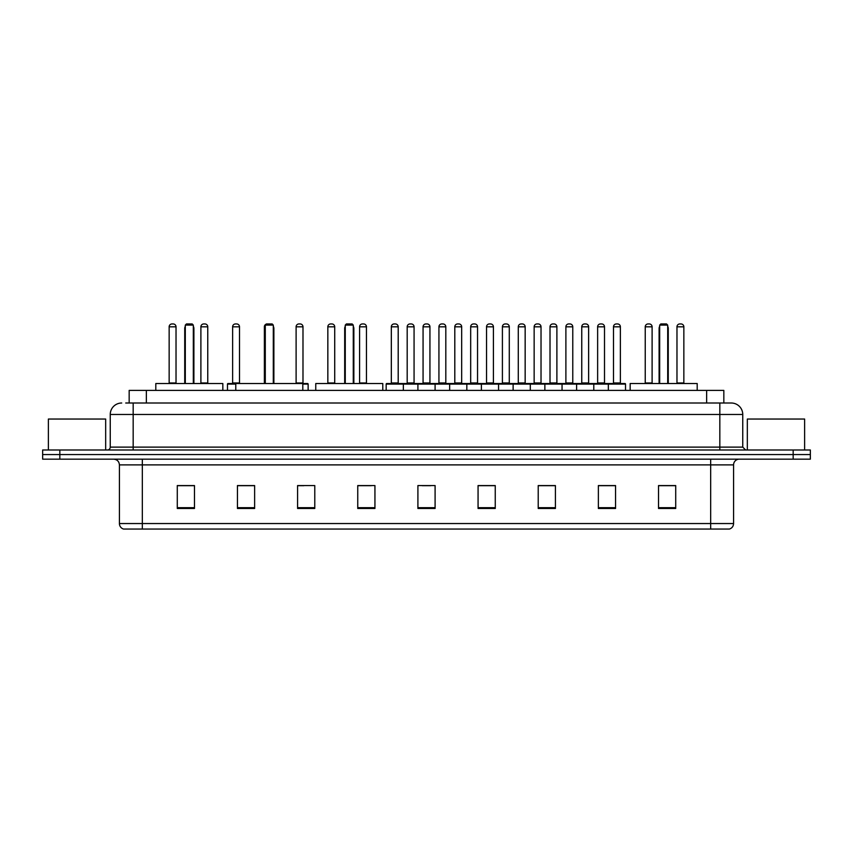 <?xml version="1.0" encoding="UTF-8"?>
<svg xmlns="http://www.w3.org/2000/svg" width="853" height="853" viewBox="0 0 853 853"><rect width="100%" height="100%" fill="white"/><g stroke="black" fill="none" stroke-linecap="round" stroke-linejoin="round"><path stroke-width="1.28" d="M129.166 403.011L129.166 390.407L723.834 390.407L723.834 403.011M125.988 403.011L727.278 403.011M125.722 403.011L133.175 403.011L133.175 414.473L110.25 414.473L110.25 447.121A2.868 2.868 0 0 1 107.393 449.989M121.712 403.011A11.462 11.462 0 0 0 110.25 414.473M742.75 414.473L719.825 414.473L719.825 403.011L731.288 403.011A11.462 11.462 0 0 1 742.75 414.473L742.75 447.121L745.607 449.989M59.838 449.989L42.65 449.989L42.65 454.574L59.838 454.574L42.65 454.574L42.65 459.159L59.838 459.159L59.838 454.574L793.162 454.574L59.838 454.574L59.838 449.989L793.162 449.989L793.162 454.574L810.35 454.574L793.162 454.574L793.162 459.159L59.838 459.159M810.35 449.989L810.35 454.574L810.35 449.989L793.162 449.989M729.166 529.052L710.666 529.052L710.666 523.55L733.58 523.55L733.58 464.885A5.726 5.726 0 0 1 739.306 459.159M728.995 529.052L123.546 529.052A5.726 5.726 0 0 1 119.42 523.55L119.42 464.885C119.079 461.409 117.17 459.5 113.694 459.159M675.715 508.484L675.715 485.57L658.527 485.57L658.527 508.484L675.715 508.484M615.557 508.484L615.557 485.57L598.369 485.57L598.369 508.484L615.557 508.484M555.41 508.484L555.41 485.57L538.222 485.57L538.222 508.484L555.41 508.484M495.252 508.484L495.252 485.57L478.064 485.57L478.064 508.484L495.252 508.484M194.473 508.484L194.473 485.57L177.285 485.57L177.285 508.484L194.473 508.484M254.631 508.484L254.631 485.57L237.443 485.57L237.443 508.484L254.631 508.484M314.778 508.484L314.778 485.57L297.59 485.57L297.59 508.484L314.778 508.484M374.936 508.484L374.936 485.57L357.748 485.57L357.748 508.484L374.936 508.484M435.094 508.484L435.094 485.57L417.906 485.57L417.906 508.484L435.094 508.484M810.35 459.159L810.35 454.574L810.35 459.159L793.162 459.159M549.161 485.688L541.879 485.688M612.635 485.688L605.363 485.688M357.748 485.688L371.332 485.688M297.59 485.688L303.839 485.688M247.231 485.688L240.365 485.688M478.064 485.688L494.271 485.688M485.677 485.688L478.405 485.688M422.203 485.688L430.797 485.688M254.631 485.688L237.443 485.688M194.473 485.688L177.285 485.688M555.41 485.688L538.222 485.688M615.557 485.688L598.369 485.688M675.715 485.688L658.527 485.688M105.665 449.989L105.665 419.047L48.376 419.047L48.376 449.989M222.836 390.407L222.836 383.53L155.8 383.53L155.8 390.407M185.304 325.1L186.455 323.948L192.181 323.948L193.322 325.1L185.304 325.1L185.304 383.53M193.322 325.1L193.322 383.53M193.898 383.53L193.898 328.533A4.585 4.585 0 0 0 193.322 326.315M184.728 383.53L184.728 328.533L185.304 328.533M302.804 390.407L302.804 383.53L235.78 383.53L235.78 390.407M265.283 325.1L266.424 323.948L272.16 323.948L273.301 325.1L265.283 325.1L265.283 383.53M273.301 325.1L273.301 383.53M273.877 383.53L273.877 328.533A4.585 4.585 0 0 0 273.301 326.315M264.707 383.53L264.707 328.533L265.283 328.533M382.784 390.407L382.784 383.53L315.759 383.53L315.759 390.407M345.262 325.1L346.403 323.948L352.14 323.948L353.281 325.1L345.262 325.1L345.262 383.53M353.281 325.1L353.281 383.53M353.856 383.53L353.856 328.533A4.585 4.585 0 0 0 353.281 326.315M344.687 383.53L344.687 328.533L345.262 328.533M697.2 390.407L697.2 383.53L630.164 383.53L630.164 390.407M659.678 325.1L660.819 323.948L666.545 323.948L667.696 325.1L659.678 325.1L659.678 383.53M667.696 325.1L667.696 383.53M668.272 383.53L668.272 328.533A4.585 4.585 0 0 0 667.696 326.315M659.102 383.53L659.102 328.533L659.678 328.533M804.624 449.989L804.624 419.047L747.335 419.047L747.335 449.989M608.338 390.407L608.338 384.106A0.576 0.576 0 0 1 608.914 383.53L624.961 383.53A0.576 0.576 0 0 1 625.526 384.106L386.164 384.106A0.576 0.576 0 0 1 386.74 383.53L402.787 383.53A0.576 0.576 0 0 1 403.352 384.106L403.352 390.407M398.767 383.53A0.576 0.576 0 0 1 398.202 382.954L391.324 382.954L391.324 326.816A2.868 2.868 0 0 1 394.193 323.948L395.334 323.948A2.868 2.868 0 0 1 398.202 326.816L391.324 326.816A2.868 2.868 0 0 1 394.193 323.948L395.334 323.948A2.868 2.868 0 0 1 398.202 326.816L398.202 382.954A0.576 0.576 0 0 0 398.767 383.53L390.749 383.53A0.576 0.576 0 0 0 391.324 382.954A0.576 0.576 0 0 1 390.749 383.53M402.787 383.53L386.74 383.53A0.576 0.576 0 0 0 386.164 384.106L386.164 390.407M417.906 390.407L417.906 384.106A0.576 0.576 0 0 1 418.482 383.53L434.518 383.53A0.576 0.576 0 0 1 435.094 384.106L435.094 390.407M430.509 383.53A0.576 0.576 0 0 1 429.933 382.954L423.067 382.954L423.067 326.816A2.868 2.868 0 0 1 425.924 323.948L427.076 323.948A2.868 2.868 0 0 1 429.933 326.816L423.067 326.816A2.868 2.868 0 0 1 425.924 323.948L427.076 323.948A2.868 2.868 0 0 1 429.933 326.816L429.933 382.954A0.576 0.576 0 0 0 430.509 383.53L422.491 383.53A0.576 0.576 0 0 0 423.067 382.954A0.576 0.576 0 0 1 422.491 383.53M449.648 390.407L449.648 384.106A0.576 0.576 0 0 1 450.213 383.53L466.26 383.53A0.576 0.576 0 0 1 466.836 384.106L466.836 390.407M461.676 382.954A0.576 0.576 0 0 0 462.251 383.53A0.576 0.576 0 0 1 461.676 382.954L461.676 326.816A2.868 2.868 0 0 0 458.807 323.948L457.666 323.948L458.807 323.948A2.868 2.868 0 0 1 461.676 326.816L454.798 326.816A2.868 2.868 0 0 1 457.666 323.948A2.868 2.868 0 0 0 454.798 326.816L454.798 382.954A0.576 0.576 0 0 1 454.233 383.53A0.576 0.576 0 0 0 454.798 382.954L461.676 382.954M481.38 390.407L481.38 384.106A0.576 0.576 0 0 1 481.956 383.53L498.003 383.53A0.576 0.576 0 0 1 498.568 384.106L498.568 390.407M493.418 382.954A0.576 0.576 0 0 0 493.994 383.53A0.576 0.576 0 0 1 493.418 382.954L493.418 326.816A2.868 2.868 0 0 0 490.55 323.948L489.409 323.948L490.55 323.948A2.868 2.868 0 0 1 493.418 326.816L486.541 326.816A2.868 2.868 0 0 1 489.409 323.948A2.868 2.868 0 0 0 486.541 326.816L486.541 382.954A0.576 0.576 0 0 1 485.965 383.53A0.576 0.576 0 0 0 486.541 382.954L493.418 382.954M513.122 390.407L513.122 384.106A0.576 0.576 0 0 1 513.698 383.53L529.734 383.53A0.576 0.576 0 0 1 530.31 384.106L530.31 390.407M525.16 382.954A0.576 0.576 0 0 0 525.725 383.53A0.576 0.576 0 0 1 525.16 382.954L525.16 326.816A2.868 2.868 0 0 0 522.292 323.948L521.14 323.948L522.292 323.948A2.868 2.868 0 0 1 525.16 326.816L518.283 326.816A2.868 2.868 0 0 1 521.14 323.948A2.868 2.868 0 0 0 518.283 326.816L518.283 382.954A0.576 0.576 0 0 1 517.707 383.53A0.576 0.576 0 0 0 518.283 382.954L525.16 382.954M544.864 390.407L544.864 384.106A0.576 0.576 0 0 1 545.44 383.53L561.477 383.53A0.576 0.576 0 0 1 562.052 384.106L562.052 390.407M556.892 382.954A0.576 0.576 0 0 0 557.467 383.53A0.576 0.576 0 0 1 556.892 382.954L556.892 326.816A2.868 2.868 0 0 0 554.034 323.948L552.883 323.948L554.034 323.948A2.868 2.868 0 0 1 556.892 326.816L550.014 326.816A2.868 2.868 0 0 1 552.883 323.948A2.868 2.868 0 0 0 550.014 326.816L550.014 382.954A0.576 0.576 0 0 1 549.449 383.53A0.576 0.576 0 0 0 550.014 382.954L556.892 382.954M576.607 390.407L576.607 384.106A0.576 0.576 0 0 1 577.172 383.53L593.219 383.53A0.576 0.576 0 0 1 593.795 384.106L593.795 390.407M588.634 382.954A0.576 0.576 0 0 0 589.21 383.53A0.576 0.576 0 0 1 588.634 382.954L588.634 326.816A2.868 2.868 0 0 0 585.766 323.948L584.625 323.948L585.766 323.948A2.868 2.868 0 0 1 588.634 326.816L581.757 326.816A2.868 2.868 0 0 1 584.625 323.948A2.868 2.868 0 0 0 581.757 326.816L581.757 382.954A0.576 0.576 0 0 1 581.181 383.53A0.576 0.576 0 0 0 581.757 382.954L588.634 382.954M620.376 382.954A0.576 0.576 0 0 0 620.941 383.53A0.576 0.576 0 0 1 620.376 382.954L620.376 326.816A2.868 2.868 0 0 0 617.508 323.948L616.367 323.948L617.508 323.948A2.868 2.868 0 0 1 620.376 326.816L613.499 326.816A2.868 2.868 0 0 1 616.367 323.948A2.868 2.868 0 0 0 613.499 326.816L613.499 382.954A0.576 0.576 0 0 1 612.923 383.53A0.576 0.576 0 0 0 613.499 382.954L620.376 382.954M608.914 383.53L624.961 383.53A0.576 0.576 0 0 1 625.526 384.106L625.526 390.407M418.652 383.53L402.605 383.53M407.19 326.816A2.868 2.868 0 0 1 410.058 323.948L411.199 323.948A2.868 2.868 0 0 1 414.068 326.816L407.19 326.816L407.19 382.954A0.576 0.576 0 0 1 406.625 383.53M414.068 326.816L414.068 382.954A0.576 0.576 0 0 0 414.643 383.53M450.395 383.53L434.348 383.53M438.932 326.816A2.868 2.868 0 0 1 441.801 323.948L442.942 323.948A2.868 2.868 0 0 1 445.81 326.816L438.932 326.816L438.932 382.954A0.576 0.576 0 0 1 438.357 383.53M445.81 326.816L445.81 382.954A0.576 0.576 0 0 0 446.375 383.53M482.126 383.53L466.09 383.53M470.675 326.816A2.868 2.868 0 0 1 473.532 323.948L474.684 323.948A2.868 2.868 0 0 1 477.541 326.816L470.675 326.816L470.675 382.954A0.576 0.576 0 0 1 470.099 383.53M477.541 326.816L477.541 382.954A0.576 0.576 0 0 0 478.117 383.53M513.869 383.53L497.832 383.53M502.406 326.816A2.868 2.868 0 0 1 505.275 323.948L506.426 323.948A2.868 2.868 0 0 1 509.284 326.816L502.406 326.816L502.406 382.954A0.576 0.576 0 0 1 501.841 383.53M509.284 326.816L509.284 382.954A0.576 0.576 0 0 0 509.859 383.53M545.611 383.53L529.564 383.53M534.149 326.816A2.868 2.868 0 0 1 537.017 323.948L538.158 323.948A2.868 2.868 0 0 1 541.026 326.816L534.149 326.816L534.149 382.954A0.576 0.576 0 0 1 533.573 383.53M541.026 326.816L541.026 382.954A0.576 0.576 0 0 0 541.602 383.53M577.342 383.53L561.306 383.53M565.891 326.816A2.868 2.868 0 0 1 568.748 323.948L569.9 323.948A2.868 2.868 0 0 1 572.768 326.816L565.891 326.816L565.891 382.954A0.576 0.576 0 0 1 565.315 383.53M572.768 326.816L572.768 382.954A0.576 0.576 0 0 0 573.333 383.53M609.085 383.53L593.048 383.53M597.633 326.816A2.868 2.868 0 0 1 600.491 323.948L601.642 323.948A2.868 2.868 0 0 1 604.5 326.816L597.633 326.816L597.633 382.954A0.576 0.576 0 0 1 597.057 383.53M604.5 326.816L604.5 382.954A0.576 0.576 0 0 0 605.076 383.53M169.15 326.816A2.868 2.868 0 0 1 172.018 323.948L173.159 323.948A2.868 2.868 0 0 1 176.027 326.816L169.15 326.816L169.15 382.954A0.576 0.576 0 0 1 168.574 383.53M176.027 326.816L176.027 382.954A0.576 0.576 0 0 0 176.592 383.53M200.892 326.816A2.868 2.868 0 0 1 203.75 323.948L204.901 323.948A2.868 2.868 0 0 1 207.759 326.816L200.892 326.816L200.892 382.954A0.576 0.576 0 0 1 200.316 383.53M207.759 326.816L207.759 382.954A0.576 0.576 0 0 0 208.335 383.53M235.78 384.106L227.474 384.106A0.576 0.576 0 0 1 228.039 383.53L235.78 383.53M232.624 326.816A2.868 2.868 0 0 1 235.492 323.948L236.633 323.948A2.868 2.868 0 0 1 239.501 326.816L232.624 326.816L232.624 382.954A0.576 0.576 0 0 1 232.059 383.53M239.501 326.816L239.501 382.954A0.576 0.576 0 0 0 240.077 383.53M227.474 384.106L227.474 390.407M265.048 326.816L264.366 326.816L264.366 382.954A0.576 0.576 0 0 1 263.79 383.53M264.366 326.816A2.868 2.868 0 0 1 266.264 324.119M308.136 390.407L308.136 384.106A0.576 0.576 0 0 0 307.56 383.53L302.804 383.53M296.108 326.816A2.868 2.868 0 0 1 298.966 323.948L300.117 323.948A2.868 2.868 0 0 1 302.986 326.816L296.108 326.816L296.108 382.954A0.576 0.576 0 0 1 295.533 383.53M302.986 326.816L302.986 382.954A0.576 0.576 0 0 0 303.551 383.53M327.84 326.816A2.868 2.868 0 0 1 330.708 323.948L331.86 323.948A2.868 2.868 0 0 1 334.717 326.816L327.84 326.816L327.84 382.954A0.576 0.576 0 0 1 327.275 383.53M334.717 326.816L334.717 382.954A0.576 0.576 0 0 0 335.293 383.53M359.582 326.816A2.868 2.868 0 0 1 362.45 323.948L363.591 323.948A2.868 2.868 0 0 1 366.459 326.816L359.582 326.816L359.582 382.954A0.576 0.576 0 0 1 359.006 383.53M366.459 326.816L366.459 382.954A0.576 0.576 0 0 0 367.035 383.53M418.482 383.53L434.518 383.53M450.213 383.53L466.26 383.53M481.956 383.53L498.003 383.53M513.698 383.53L529.734 383.53M545.44 383.53L561.477 383.53M577.172 383.53L593.219 383.53M645.241 326.816A2.868 2.868 0 0 1 648.099 323.948L649.25 323.948A2.868 2.868 0 0 1 652.108 326.816L645.241 326.816L645.241 382.954A0.576 0.576 0 0 1 644.665 383.53M652.108 326.816L652.108 382.954A0.576 0.576 0 0 0 652.684 383.53M676.973 326.816A2.868 2.868 0 0 1 679.841 323.948L680.982 323.948A2.868 2.868 0 0 1 683.85 326.816L676.973 326.816L676.973 382.954A0.576 0.576 0 0 1 676.408 383.53M683.85 326.816L683.85 382.954A0.576 0.576 0 0 0 684.426 383.53M146.353 403.011L146.353 390.407M706.647 403.011L706.647 390.407M133.175 449.989L133.175 447.121L742.75 447.121M110.25 447.121L133.175 447.121L133.175 414.473L719.825 414.473L719.825 449.989M710.666 459.159L710.666 464.885L119.42 464.885M733.58 464.885L710.666 464.885L710.666 523.55L142.334 523.55L142.334 529.052M119.42 523.55L142.334 523.55L142.334 459.159M435.094 507.684L417.906 507.684M374.936 507.684L357.748 507.684M314.778 507.684L297.59 507.684M254.631 507.684L237.443 507.684M194.473 507.684L177.285 507.684M495.252 507.684L478.064 507.684M555.41 507.684L538.222 507.684M615.557 507.684L598.369 507.684M675.715 507.684L658.527 507.684M193.322 328.533L193.898 328.533M273.301 328.533L273.877 328.533M353.281 328.533L353.856 328.533M667.696 328.533L668.272 328.533M407.19 382.954L414.068 382.954M438.932 382.954L445.81 382.954M470.675 382.954L477.541 382.954M502.406 382.954L509.284 382.954M534.149 382.954L541.026 382.954M565.891 382.954L572.768 382.954M597.633 382.954L604.5 382.954M169.15 382.954L176.027 382.954M200.892 382.954L207.759 382.954M232.624 382.954L239.501 382.954M308.136 384.106L302.804 384.106M296.108 382.954L302.986 382.954M327.84 382.954L334.717 382.954M359.582 382.954L366.459 382.954M645.241 382.954L652.108 382.954M676.973 382.954L683.85 382.954M729.454 529.052C732.045 528.135 733.42 526.301 733.58 523.55M185.304 326.315A4.585 4.585 0 0 0 184.728 328.533M265.283 326.315A4.585 4.585 0 0 0 264.707 328.533M345.262 326.315A4.585 4.585 0 0 0 344.687 328.533M659.678 326.315A4.585 4.585 0 0 0 659.102 328.533"/></g></svg>
